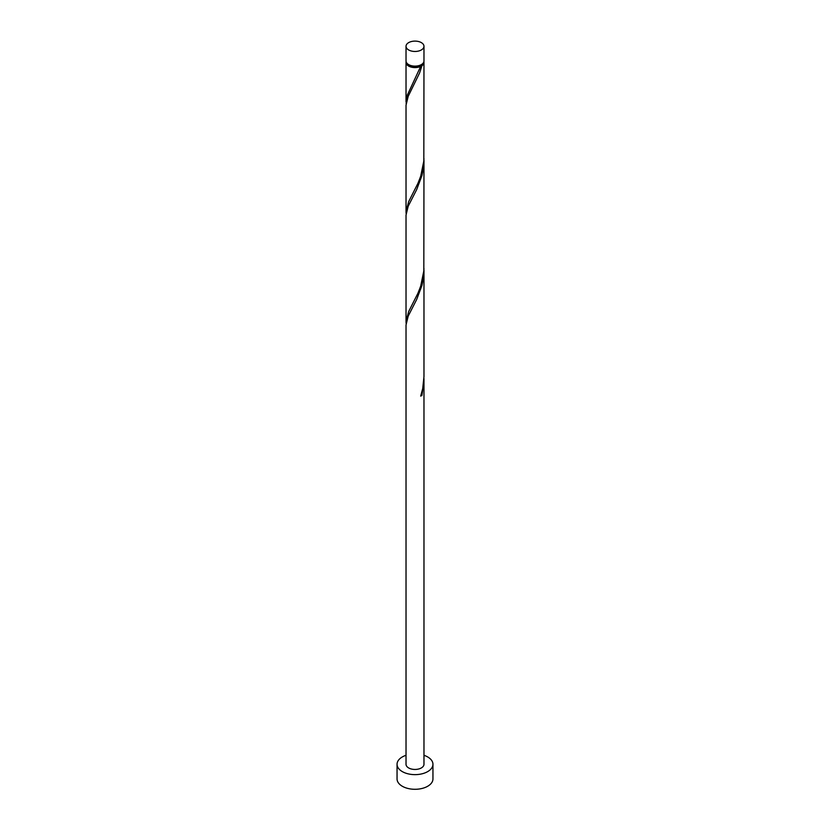 <?xml version="1.0" encoding="UTF-8"?>
<svg xmlns="http://www.w3.org/2000/svg" width="830" height="830" viewBox="0 0 830 830"><rect width="100%" height="100%" fill="white"/><g stroke="black" fill="none" stroke-linecap="round" stroke-linejoin="round"><path stroke-width="1.25" d="M408.651 49.945A8.974 5.177 0 0 0 418.434 51.076A8.974 5.177 0 0 0 423.974 46.283A8.974 5.177 0 0 0 421.35 42.62A8.974 5.177 0 0 0 411.566 41.5A8.974 5.177 0 0 0 406.026 46.283A8.974 5.177 0 0 0 408.651 49.945M423.974 46.283L423.974 60.943A8.974 5.177 180 0 1 418.434 65.726A8.974 5.177 180 0 1 408.651 64.605A8.974 5.177 180 0 1 406.026 60.943L406.026 46.283M422.885 63.412A8.072 4.658 180 0 1 420.706 65.705A8.072 4.658 180 0 1 409.294 65.705A8.072 4.658 180 0 1 407.115 63.412M406.026 755.3A17.949 10.365 0 0 0 397.051 764.274A17.949 10.365 0 0 0 402.311 771.599A17.949 10.365 0 0 0 421.868 773.851A17.949 10.365 0 0 0 432.949 764.274A17.949 10.365 0 0 0 427.689 756.95A17.949 10.365 0 0 0 423.974 755.3M397.051 764.274L397.051 778.924A17.949 10.365 0 0 0 402.311 786.259A17.949 10.365 0 0 0 421.868 788.5A17.949 10.365 0 0 0 432.949 778.924L432.949 764.274M420.945 395.288L421.951 395.37L423.974 380.099L423.974 764.274A8.974 5.177 0 0 1 418.434 769.057A8.974 5.177 0 0 1 408.651 767.937A8.974 5.177 0 0 1 406.026 764.274L406.026 324.997L408.204 316.106L416.67 299.495L421.951 285.479L423.466 277.801L423.943 268.464M423.974 380.099L423.943 378.366M421.951 395.37A8.974 5.177 180 0 1 420.675 396.107L422.709 388.637L423.974 376.602L423.974 270.207M423.881 61.669A8.974 5.177 180 0 1 423.974 62.406L423.819 161.051L420.675 176.313L417.957 183.295L408.651 201.68L406.026 211.764L406.026 105.213L408.204 96.311L419.586 72.967L421.951 65.684L420.706 65.705L420.675 66.41A8.974 5.177 180 0 1 408.651 66.068A8.974 5.177 180 0 1 406.026 62.406A8.974 5.177 180 0 1 406.119 61.669M420.675 66.41L407.177 95.46L406.119 103.615M423.974 62.406A8.974 5.177 180 0 1 421.951 65.684M423.974 160.315L423.819 270.954L420.675 286.205L417.957 293.198L408.651 311.582L406.026 321.656L406.026 215.105L408.204 206.203L416.67 189.603L421.951 175.576L423.466 167.909L423.943 158.572M406.026 211.764L406.119 213.518M406.026 321.656L406.119 323.41M406.026 62.406L406.026 101.862"/></g></svg>
